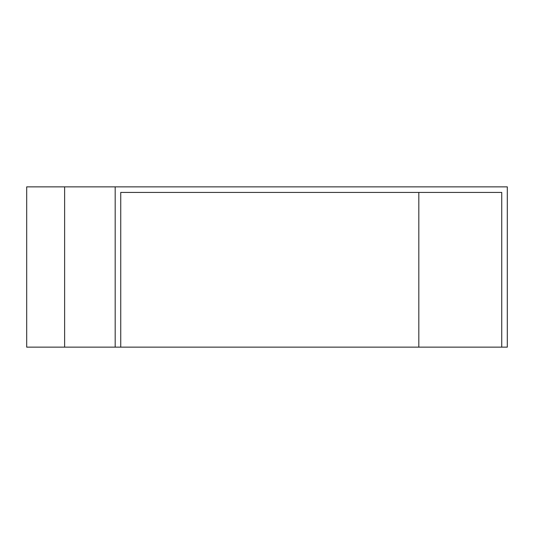 <?xml version="1.0" encoding="UTF-8"?>
<svg xmlns="http://www.w3.org/2000/svg" width="534" height="534" viewBox="0 0 534 534"><rect width="100%" height="100%" fill="white"/><g stroke="black" fill="none" stroke-linecap="round" stroke-linejoin="round"><path stroke-width="0.8" d="M115.184 347.14L26.7 347.14L26.7 186.86L507.3 186.86L507.3 347.14L501.74 347.14L501.74 192.42L120.744 192.42L120.744 347.14L115.184 347.14L115.184 186.86M120.744 347.14L501.74 347.14M418.816 347.14L418.816 192.42L120.744 192.42M64.621 347.14L64.621 186.86"/></g></svg>
